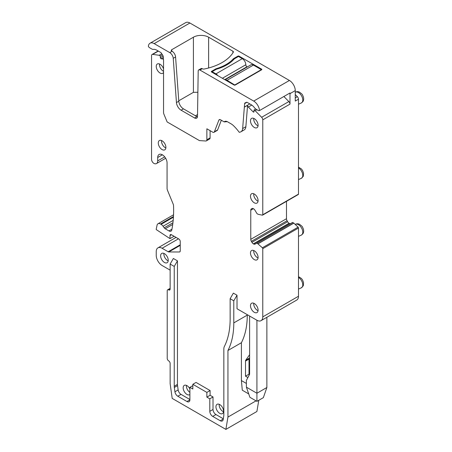<?xml version="1.0" encoding="UTF-8"?>
<svg xmlns="http://www.w3.org/2000/svg" width="452" height="452" viewBox="0 0 452 452"><rect width="100%" height="100%" fill="white"/><g stroke="black" fill="none" stroke-linecap="round" stroke-linejoin="round"><path stroke-width="0.68" d="M298.077 194.546A0.831 0.48 -120 0 0 298.309 194.513A0.831 0.48 -120 0 0 298.484 194.134L298.484 99.22A2.486 1.435 -120 0 0 297.348 96.671L295.263 94.553M286.483 201.343L286.483 218.723A2.898 1.672 -120 0 0 287.082 220.745L251.374 241.357L251.928 242.323A2.898 1.672 -120 0 0 253.38 243.848L253.583 243.967A2.898 1.672 -120 0 0 255.035 244.114L257.041 243.091L262.369 247.775A0.831 0.48 -120 0 1 262.776 248.651L262.776 316.869A8.277 4.78 -120 0 1 261.058 320.654A8.277 4.78 -120 0 1 256.922 320.248L237.017 308.756L237.017 295.235L233.797 300.812L233.797 322.897A91.061 52.573 60 0 1 227.944 350.492L227.944 417.072L256.041 400.851M290.732 223.503A2.898 1.672 -120 0 1 289.291 223.356L289.088 223.237A2.898 1.672 -120 0 1 287.636 221.706L287.082 220.745M261.058 320.654L296.766 300.043A8.277 4.78 -120 0 0 298.484 296.252L298.484 228.034A0.831 0.48 -120 0 0 298.077 227.158L293.845 223.124L292.54 222.457L256.832 243.074L289.325 224.316M251.933 208.558L251.374 208.88L251.928 208.558A2.898 1.672 -120 0 1 253.38 208.7L253.583 208.818A2.898 1.672 -120 0 1 255.035 210.349L257.041 213.689L258.137 214.304L262.369 215.163A0.831 0.48 -120 0 0 262.601 215.129A0.831 0.48 -120 0 0 262.776 214.751L262.776 119.836A2.486 1.435 -120 0 0 261.64 117.283L288.862 101.57A2.486 1.435 60 0 1 289.992 104.118L289.992 93.643A8.277 4.78 -120 0 0 289.969 92.988L259.527 110.559A8.277 4.78 -120 0 0 253.702 101.078L199.953 70.049A2.486 1.435 -120 0 0 198.71 69.924A2.486 1.435 -120 0 0 198.196 71.026L197.507 116.345A4.141 2.39 -120 0 1 196.648 118.181A4.141 2.39 -120 0 1 194.58 117.978L181.116 110.203A6.622 3.825 -120 0 1 176.45 102.576L173.24 58.325A4.966 2.87 -120 0 0 169.737 52.601L154.188 43.624A8.277 4.78 -120 0 0 150.047 43.217A8.277 4.78 -120 0 0 148.363 46.375A2.486 1.435 -120 0 0 149.646 47.759L151.799 49.002A4.141 2.39 -120 0 0 153.369 49.381A9.108 5.26 -120 0 1 156.821 50.217L160.629 52.415A1.655 0.955 -120 0 1 161.392 53.183L162.861 55.506A1.655 0.955 -120 0 1 163.262 56.636L163.539 60.415A1.655 0.955 -120 0 1 163.539 60.517L163.539 112.282A4.141 2.39 -120 0 0 163.986 114.345L167.15 121.961L199.422 140.595L205.829 141.001A2.486 1.435 -120 0 0 206.355 140.883A2.486 1.435 -120 0 0 206.869 139.747L206.869 128.792L212.734 132.176A2.486 1.435 -120 0 0 213.977 132.3A2.486 1.435 -120 0 0 214.389 131.798L218.87 120.159A2.486 1.435 -120 0 1 219.282 119.65A2.486 1.435 -120 0 1 220.519 119.774L224.203 121.899A5.791 3.345 -120 0 1 226.102 121.283A5.791 3.345 -120 0 1 227.627 121.848L231.141 123.876A10.763 6.215 -120 0 1 233.582 125.775A33.94 19.594 -120 0 1 239.261 132.323L240.261 132.057A8.277 4.78 -120 0 0 240.961 131.775A8.277 4.78 -120 0 0 242.651 128.56L244.346 107.169M298.484 99.22L295.263 101.078L295.263 90.603A8.277 4.78 -120 0 0 289.41 80.462L253.702 101.078M251.374 208.88A2.898 1.672 -120 0 0 250.775 210.208L250.775 239.34A2.898 1.672 -120 0 0 251.374 241.357M170.138 270.143L162.093 265.499A8.277 4.78 -120 0 1 156.239 255.357L156.239 251.64A8.277 4.78 -120 0 1 157.951 247.854L176.06 237.396M261.64 117.283L255.165 110.712L253.996 110.034L255.77 109.011M259.527 110.559A2.486 1.435 60 0 1 259.488 110.582A2.486 1.435 60 0 1 258.245 110.463L256.092 109.22A4.141 2.39 -120 0 1 254.521 107.785A9.108 5.26 -120 0 0 251.069 104.627L247.261 102.429A1.655 0.955 -120 0 0 246.493 102.316L245.029 102.937A1.655 0.955 -120 0 0 244.967 102.971A1.655 0.955 -120 0 0 244.628 103.615L244.351 107.079A1.655 0.955 -120 0 0 244.351 107.169L247.566 105.31A1.655 0.955 -120 0 0 248.34 107.051L253.21 111.904A0.831 0.48 -120 0 0 253.821 112.102A0.831 0.48 -120 0 0 253.996 111.723L253.996 110.034M247.566 105.31L245.871 126.701L242.651 128.56M240.961 131.775L244.176 129.916A8.277 4.78 -120 0 0 245.871 126.701M213.977 132.3L217.197 130.442A2.486 1.435 -120 0 0 217.604 129.939L221.339 120.249M206.355 140.883L209.575 139.024A2.486 1.435 -120 0 0 210.09 137.888L210.09 130.651M163.443 59.105L161.121 58.737L163.325 57.466M163.127 56.037L160.336 57.653A0.831 0.48 -120 0 0 161.121 58.737M160.336 57.653L160.336 55.963L159.166 55.285L161.771 53.782M158.143 50.98L152.07 54.489A2.486 1.435 -120 0 1 152.686 54.381L159.166 55.285M152.07 54.489A2.486 1.435 -120 0 0 151.556 55.624L151.556 159.347A3.311 1.91 -120 0 0 154.285 163.59A5.797 3.345 -120 0 0 156.499 163.551A5.797 3.345 -120 0 0 157.703 160.901L164.697 156.861M169.992 235.588L171.455 234.741A2.068 1.192 -120 0 0 170.421 234.639A2.068 1.192 -120 0 0 169.992 235.588L169.992 238.628L156.239 229.576L156.239 229A124.176 71.693 -120 0 0 157.036 225.288A4.966 2.87 -120 0 1 157.997 223.768A4.966 2.87 -120 0 1 160.483 224.011L161.048 224.339A4.966 2.87 -120 0 1 163.065 226.237L164.212 227.825A2.486 1.435 -120 0 0 165.217 228.774L168.952 230.932A4.141 2.39 -120 0 0 171.02 231.136A4.141 2.39 -120 0 0 171.816 229.887A124.176 71.693 -120 0 0 173.545 205.818A4.141 2.39 -120 0 0 173.105 203.925L167.511 190.365A4.141 2.39 -120 0 1 167.065 188.32L167.065 162.923A6.622 3.825 -120 0 0 164.178 156.262A6.622 3.825 -120 0 0 159.07 154.488A6.622 3.825 -120 0 0 157.703 157.516L157.703 160.901M171.455 234.741L178.772 238.967A2.068 1.192 -120 0 1 180.235 241.504L180.235 250.933A2.068 1.192 -120 0 1 179.811 251.883A2.068 1.192 -120 0 1 179.427 251.979L168.805 251.962L180.235 245.363M157.951 247.854A8.277 4.78 -120 0 1 162.093 248.261L168.155 251.758A2.068 1.192 -120 0 0 168.805 251.962M192.823 384.29L196.038 382.432L210.09 390.545L206.869 392.404L192.823 384.29L192.823 389.019L189.897 387.33L189.897 399.839A4.141 2.39 60 0 1 189.038 401.732A4.141 2.39 60 0 1 186.97 401.529L177.817 396.24A4.141 2.39 60 0 1 174.93 391.782L174.325 387.471A8.277 4.78 60 0 1 174.24 386.245L177.455 384.386L177.455 260.849L173.359 258.487L170.138 264.064L170.138 289.071A2.068 1.192 60 0 1 169.709 290.02A2.068 1.192 60 0 1 168.675 289.913L170.138 289.071M177.455 384.386A8.277 4.78 -120 0 0 177.546 385.612L178.15 389.929A4.141 2.39 -120 0 0 181.032 394.381L189.897 399.5M210.09 390.545L210.09 395.274L213.016 396.963L213.016 409.467A4.141 2.39 -120 0 0 215.943 414.541L223.294 418.784M233.797 300.812L230.141 298.704L233.362 293.128L237.017 295.235M158.754 141.148A5.379 3.107 -120 0 0 159.81 147.386A5.379 3.107 -120 0 0 164.782 149.844A5.379 3.107 -120 0 0 165.432 149.216A5.379 3.107 -120 0 0 164.37 142.985A5.379 3.107 -120 0 0 159.403 140.521A5.379 3.107 -120 0 0 158.754 141.148M189.897 388.918A5.379 3.107 -120 0 0 184.28 385.375A5.379 3.107 -120 0 0 183.631 386.002A5.379 3.107 -120 0 0 184.687 392.234A5.379 3.107 -120 0 0 189.659 394.698A5.379 3.107 -120 0 0 189.897 394.534M257.623 202.445A5.379 3.107 -120 0 0 256.566 196.213A5.379 3.107 -120 0 0 251.594 193.75A5.379 3.107 -120 0 0 250.945 194.377A5.379 3.107 -120 0 0 252.007 200.609A5.379 3.107 -120 0 0 256.979 203.072A5.379 3.107 -120 0 0 257.623 202.445M161.093 254.03A5.379 3.107 -120 0 0 162.155 260.262A5.379 3.107 -120 0 0 167.121 262.725A5.379 3.107 -120 0 0 167.771 262.098A5.379 3.107 -120 0 0 166.715 255.86A5.379 3.107 -120 0 0 161.743 253.402A5.379 3.107 -120 0 0 161.093 254.03M223.09 412.998A5.379 3.107 -120 0 0 222.028 406.76A5.379 3.107 -120 0 0 217.062 404.303A5.379 3.107 -120 0 0 216.412 404.93A5.379 3.107 -120 0 0 217.468 411.162A5.379 3.107 -120 0 0 222.44 413.62A5.379 3.107 -120 0 0 223.09 412.998M250.945 119.012A5.379 3.107 -120 0 0 252.007 125.244A5.379 3.107 -120 0 0 256.979 127.707A5.379 3.107 -120 0 0 257.623 127.08A5.379 3.107 -120 0 0 256.566 120.848A5.379 3.107 -120 0 0 251.594 118.384A5.379 3.107 -120 0 0 250.945 119.012M250.945 303.88A5.379 3.107 -120 0 0 252.007 310.112A5.379 3.107 -120 0 0 256.979 312.569A5.379 3.107 -120 0 0 257.623 311.948A5.379 3.107 -120 0 0 256.566 305.71A5.379 3.107 -120 0 0 251.594 303.252A5.379 3.107 -120 0 0 250.945 303.88M250.945 251.154A5.379 3.107 -120 0 0 252.007 257.391A5.379 3.107 -120 0 0 256.979 259.849A5.379 3.107 -120 0 0 257.623 259.222A5.379 3.107 -120 0 0 256.566 252.99A5.379 3.107 -120 0 0 251.594 250.527A5.379 3.107 -120 0 0 250.945 251.154M163.539 68.913A5.379 3.107 -120 0 0 157.352 63.975A5.379 3.107 -120 0 0 156.703 64.602A5.379 3.107 -120 0 0 157.765 70.834A5.379 3.107 -120 0 0 162.731 73.297A5.379 3.107 -120 0 0 163.381 72.67A5.379 3.107 -120 0 0 163.539 72.393M288.862 101.57L283.873 96.508M227.944 417.072L225.881 429.4L172.206 398.41L170.138 383.703L170.138 363.425A2.068 1.192 60 0 0 168.675 360.888A2.068 1.192 60 0 1 167.212 358.351L167.212 290.76A2.068 1.192 60 0 1 167.641 289.811A2.068 1.192 60 0 1 168.675 289.913M247.261 314.671L247.261 315.129A91.061 52.573 -120 0 1 241.408 342.723L227.944 350.492M246.385 383.449L241.408 380.573L241.408 342.723M247.888 377.556L245.504 376.183L245.504 361.091A2.486 1.435 -120 0 1 245.741 360.216L249.606 354.718M249.606 357.69L249.255 358.187A2.486 1.435 -120 0 0 249.018 359.063L249.018 374.154L249.521 374.442M258.781 400.286L256.905 411.489L225.881 429.4M154.188 43.624L189.897 23.012L289.41 80.462M176.45 102.576L178.794 101.22L175.579 56.975A4.966 2.87 -120 0 0 172.082 51.251L171.749 51.059A1.655 0.955 0 0 1 171.263 50.387A1.655 0.955 0 0 1 171.749 49.709L193.411 37.205L193.411 92.344L197.874 92.264M198.71 69.924L201.05 68.574A2.486 1.435 60 0 1 202.293 68.693L202.473 68.8A1.655 0.955 0 0 0 204.185 69.026A47.189 27.244 0 0 0 233.305 52.212A1.655 0.955 0 0 0 233.396 51.901A1.655 0.955 0 0 0 232.916 51.223L208.626 37.205A10.763 6.215 0 0 0 193.411 37.205M261.606 69.139L239.068 56.127A0.831 0.48 0 0 0 237.899 56.127L233.458 58.692A40.149 23.182 0 0 1 215.994 68.772L211.553 71.337A0.831 0.48 0 0 0 211.31 71.676A0.831 0.48 0 0 0 211.553 72.015L234.091 85.027A0.831 0.48 0 0 0 235.26 85.027L261.606 69.817A0.831 0.48 0 0 0 261.844 69.478A0.831 0.48 0 0 0 261.606 69.139L261.606 69.817M189.897 23.012A8.277 4.78 -120 0 0 185.755 22.6L150.047 43.217M255.165 110.712L256.922 109.695M227.299 121.667L224.203 121.899M160.336 55.963L162.398 54.771M169.992 238.628L174.093 236.266M177.455 260.849L174.24 266.426L170.138 264.064M174.24 386.245L174.24 266.426M189.897 387.33L192.823 385.646M206.869 392.404L206.869 397.133L210.09 395.274M213.016 396.963L209.801 398.822L206.869 397.133M209.801 398.822L209.801 411.326L213.016 409.467M230.141 298.704L230.141 319.027A91.061 52.573 -120 0 1 224.373 346.458A8.277 4.78 60 0 0 223.847 348.95L223.847 414.885A8.277 4.78 60 0 1 223.757 416.009L223.152 419.625A4.141 2.39 60 0 1 222.339 420.959A4.141 2.39 60 0 1 220.271 420.755L212.728 416.399A4.141 2.39 60 0 1 209.801 411.326M165.856 147.985A5.379 3.107 60 0 1 161.545 140.521M189.897 392.387A5.379 3.107 60 0 1 186.422 385.375M258.052 201.213A5.379 3.107 60 0 1 253.742 193.75M168.2 260.866A5.379 3.107 60 0 1 163.89 253.397M223.514 411.766A5.379 3.107 60 0 1 219.203 404.297M258.052 125.848A5.379 3.107 60 0 1 253.742 118.384M258.052 310.716A5.379 3.107 60 0 1 253.742 303.247M258.052 257.996A5.379 3.107 60 0 1 253.742 250.527M163.539 71.314A5.379 3.107 60 0 1 159.494 63.969M241.408 380.573L242.289 390.206L248.724 393.924M246.385 387.166L256.922 393.246L266.872 387.5L263.358 397.641L256.922 401.359L249.894 397.302L246.385 387.166L246.385 380.403L249.606 374.29L249.606 316.021M249.018 374.154L245.504 376.183M178.794 101.22A6.622 3.825 -120 0 0 183.455 108.853L181.116 110.203M194.58 117.978L196.919 116.627L183.455 108.853M196.919 116.627A4.141 2.39 -120 0 0 197.456 116.876M178.76 100.802L193.411 92.344M233.458 58.692L233.458 59.811M215.994 68.772L215.994 69.45M256.922 401.359L256.922 320.248M266.872 387.5L266.872 317.304M195.456 115.78L197.53 114.582M215.943 73.874L242.289 58.664L238.481 56.466L234.305 58.879A40.149 23.182 180 0 1 216.316 69.269L212.141 71.676L215.943 73.874A4.966 2.87 60 0 1 217.887 75.67M242.289 58.664A4.966 2.87 60 0 1 245.798 64.749A1.655 0.955 60 0 0 246.967 66.777L247.272 66.947M225.124 79.851A4.966 2.87 60 0 1 227.068 80.292L234.972 85.134M225.028 79.789L250.922 64.839A4.966 2.87 60 0 1 253.408 65.088L261.312 69.648L234.972 84.857M261.312 69.648L261.312 69.987M212.141 72.354L212.141 71.676M298.484 167.924A6.136 3.543 60 0 1 302.252 177.517A6.136 3.543 60 0 1 301.32 178.331L303.292 176.297L303.546 173.076L302.591 170.545L301.422 168.958L298.484 167.133M297.348 96.671L295.263 97.875M262.776 119.836L289.992 104.118M298.484 194.134L262.776 214.751M289.992 93.643L295.263 90.603M286.483 218.723L250.775 239.34M253.38 208.7L250.775 210.208M287.636 221.706L251.928 242.323M289.088 223.237L253.38 243.848M289.291 223.356L253.583 243.967M292.749 222.474L257.041 243.091M293.755 223.056L258.047 243.673M293.845 223.124L258.137 243.741M298.077 227.158L262.369 247.775M298.484 228.034L262.776 248.651M298.484 296.252L262.776 316.869M233.797 322.897L247.261 315.129M172.082 51.251L169.737 52.601M202.293 68.693L199.953 70.049M253.21 111.904L253.996 111.452M248.34 107.051L251.764 105.073M244.351 107.079L249.832 103.915M219.921 119.548L218.87 120.159M217.604 129.939L214.389 131.798M210.09 137.888L206.869 139.747M152.686 54.381L158.364 51.104M157.703 157.516L162.387 154.816M168.952 230.932L171.952 229.198M165.217 228.774L172.726 224.441M164.212 227.825L172.935 222.791M163.065 226.237L173.184 220.395M161.048 224.339L173.432 217.192M160.483 224.011L173.472 216.514M179.427 251.979L180.082 251.6M168.155 251.758L180.235 244.786M162.093 248.261L178.483 238.797M174.325 387.471L177.546 385.612M174.93 391.782L178.15 389.929M177.817 396.24L181.032 394.381M186.97 401.529L189.897 399.839M212.728 416.399L215.943 414.541M220.271 420.755L223.254 419.032M244.628 103.615L246.916 102.293M249.018 359.063L245.504 361.091M249.255 358.187L245.741 360.216M298.484 277.426A6.136 3.543 60 0 1 302.252 287.02A6.136 3.543 60 0 1 301.32 287.828L298.484 289.088M295.263 92.31A6.136 3.543 60 0 1 300.981 94.948A6.136 3.543 60 0 1 302.252 102.152A6.136 3.543 60 0 1 301.32 102.966L298.484 104.22M295.246 224.463A6.136 3.543 60 0 1 300.97 227.073A6.136 3.543 60 0 1 302.252 234.294A6.136 3.543 60 0 1 301.32 235.108L298.484 236.362M232.916 51.223L232.916 52.844M208.626 37.205L208.626 67.986M171.749 49.709L171.749 51.059M173.24 58.325L175.579 56.975M239.068 56.127L239.068 56.805M237.899 56.127L237.899 56.805M211.553 71.337L211.553 72.015M222.384 78.264L245.798 64.749M224.723 79.62L246.967 66.777M227.068 80.292L253.408 65.088M298.484 179.585L301.32 178.331M298.309 194.513L262.601 215.129M259.488 110.582L289.924 93.01M156.499 163.551L165.664 158.262M157.997 223.768L173.551 214.79M167.641 289.811L170.138 288.37M301.32 287.828L303.292 285.8L303.546 282.573L302.591 280.048L301.422 278.46L298.484 276.63M295.196 92.355C296.399 91.513 297.783 91.411 299.331 92.061C301.569 93.609 302.654 94.654 302.591 95.18C303.891 97.559 304.01 99.683 302.953 101.564L301.32 102.966M301.32 235.108L302.953 233.707C304.01 231.825 303.891 229.701 302.591 227.322C302.654 226.797 301.569 225.757 299.331 224.203C297.783 223.554 296.399 223.655 295.196 224.497"/></g></svg>
